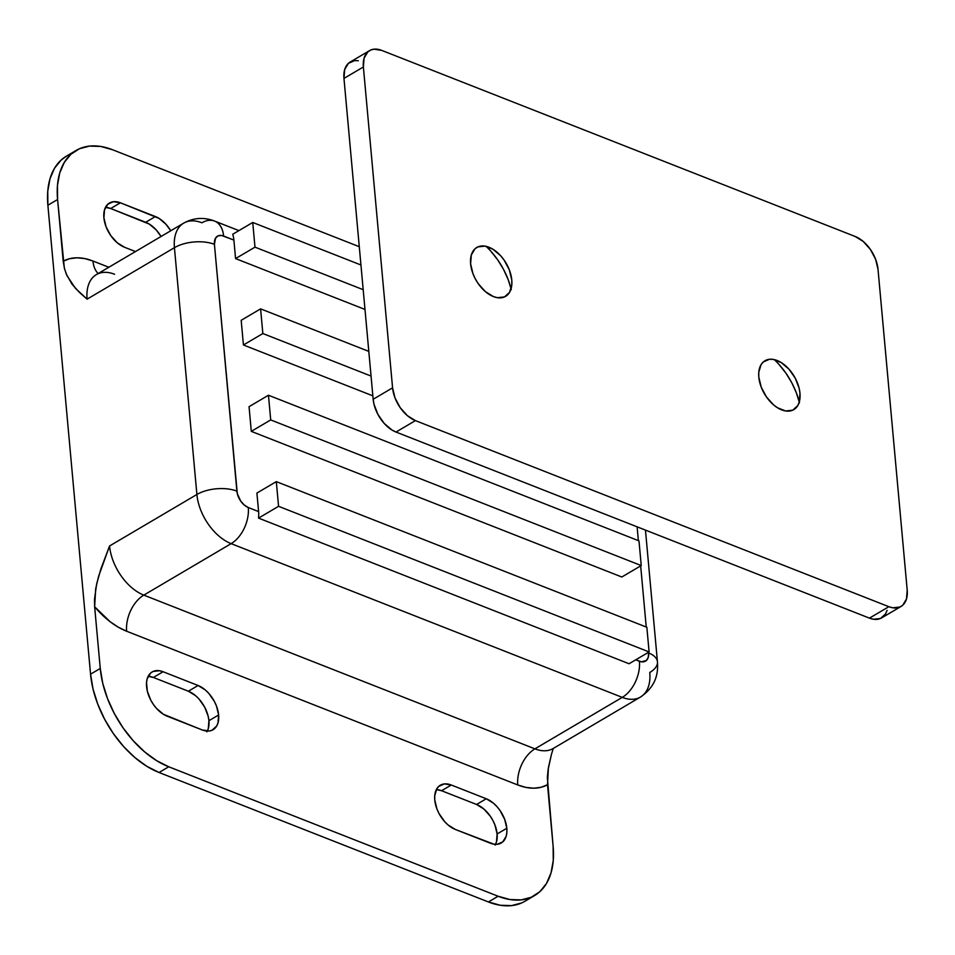 <?xml version="1.0" encoding="UTF-8"?>
<svg xmlns="http://www.w3.org/2000/svg" width="955" height="955" viewBox="0 0 955 955"><rect width="100%" height="100%" fill="white"/><g stroke="black" fill="none" stroke-linecap="round" stroke-linejoin="round"><path stroke-width="1.43" d="M207.331 731.076A25.546 15.531 59.5 0 0 208.918 720.715A25.546 15.531 59.5 0 0 188.374 691.217L198.079 685.499A25.546 15.531 -120.5 0 1 218.623 714.985A25.546 15.531 -120.5 0 1 213.072 729.716A25.546 15.531 -120.5 0 1 202.114 729.918L163.472 714.316L156.489 708.383L153.433 704.515L150.818 700.242L147.321 691.145L146.533 682.479L147.213 678.73L150.568 673.096L153.134 671.437L159.509 670.744L163.078 671.735L198.079 685.499L205.325 689.976L208.715 693.282L214.374 701.424L216.439 705.936L218.623 714.985L217.991 722.935L216.63 726.098L212.07 730.229L209.05 731.017L202.114 729.918L167.125 716.166A25.546 15.531 -120.5 0 1 148.24 694.273A25.546 15.531 -120.5 0 1 152.132 671.95A25.546 15.531 -120.5 0 1 163.078 671.735L153.373 677.465L188.374 691.217L195.62 695.694L199.01 699L204.68 707.142L208.166 716.238L208.918 720.715L218.623 714.985L208.918 720.715L208.286 728.653L206.925 731.828M495.526 844.351A25.546 15.531 59.5 0 0 497.113 833.978A25.546 15.531 59.5 0 0 476.569 804.48L486.274 798.762A25.546 15.531 -120.5 0 1 506.819 828.26A25.546 15.531 -120.5 0 1 501.256 842.99A25.546 15.531 -120.5 0 1 490.309 843.193L455.32 829.441L448.074 824.965L444.684 821.646L439.014 813.517L436.948 809.004L434.764 799.944L434.728 795.754L436.769 788.83L438.763 786.371L444.338 783.912L451.273 785.01L486.274 798.762L493.508 803.239L496.898 806.557L499.966 810.425L504.634 819.211L506.819 828.26L506.854 832.45L506.186 836.21L502.819 841.833L497.245 844.292L493.89 844.184L455.32 829.441A25.546 15.531 -120.5 0 1 436.423 807.548A25.546 15.531 -120.5 0 1 440.327 785.225A25.546 15.531 -120.5 0 1 451.273 785.01L441.568 790.728L476.569 804.48L483.803 808.969L490.261 816.143L492.864 820.417L494.929 824.929L497.113 833.978L506.819 828.26L497.113 833.978L496.481 841.928L495.12 845.091M66.599 156.047L61.204 159.998L54.542 168.199L49.994 178.752L47.75 191.263L47.881 205.241L57.587 199.523A85.138 51.785 -120.5 0 1 76.114 150.448A85.138 51.785 -120.5 0 1 112.594 149.756L359.283 246.712L112.594 149.756L100.681 146.437L89.483 146.103L79.42 148.741L70.909 154.268L64.248 162.481L59.699 173.034L57.455 185.545L57.587 199.523L63.197 261.228L64.546 268.868L66.957 275.637L75.457 288.35L87.096 299.154L174.431 247.679A42.569 25.892 -120.5 0 1 183.694 223.136A42.569 25.892 -120.5 0 1 201.947 222.79A28.375 17.787 111.5 0 1 214.565 221.059A28.375 17.787 111.5 0 1 223.601 236.04L233.891 240.087L235.575 258.59L254.985 247.154L252.741 222.467L232.71 234.273L252.741 222.467L360.954 265.001L252.741 222.467L254.985 247.154L235.575 258.59L365.001 309.456L235.575 258.59L233.891 240.087L221.608 235.479L218.062 235.873L215.532 238.153L214.421 244.337L237.306 493.628L240.696 501.053L244.277 505.04L248.3 507.535L258.602 511.582L256.907 493.067L276.317 481.63L256.907 493.067L258.602 511.582L248.3 507.535A28.375 17.787 111.5 0 1 231.146 543.646A42.569 25.892 -120.5 0 1 196.897 494.487L109.562 545.962L98.568 576.39L95.691 588.734L94.641 606.759L100.263 668.464L102.758 683.374L107.545 698.654L114.409 713.695L123.111 727.937L133.306 740.817L144.611 751.86L156.572 760.622L168.749 766.781L498.116 896.244L510.03 899.55L521.239 899.885L531.29 897.246L539.814 891.719L546.475 883.506L551.011 872.954L553.267 860.443L553.136 846.464L547.513 784.759L541.008 787.302L533.75 788.197L525.93 787.409L517.765 784.962L126.645 631.243L118.325 627.208L110.088 621.681L94.641 606.759L100.263 668.464L90.558 674.182L93.053 689.104L97.84 704.372L104.704 719.413L113.406 733.655L123.601 746.535L134.906 757.578L146.867 766.34L159.055 772.5L488.411 901.962L500.336 905.268L511.534 905.615L521.585 902.964M645.461 530.097L657.446 661.827A28.375 13.824 174.8 0 0 648.588 652.957A14.194 8.631 -120.5 0 1 639.42 661.254L635.743 659.81L641.414 661.803L646.368 660.502L648.242 657.374L648.588 652.957A28.375 13.824 -5.2 0 1 657.446 661.827A28.375 13.824 -5.2 0 1 649.77 672.487A42.569 25.892 -120.5 0 1 640.507 697.031A42.569 25.892 -120.5 0 1 622.266 697.377L534.919 748.851L143.811 595.12L231.146 543.646L622.266 697.377L534.919 748.851A42.569 25.892 59.5 0 0 553.172 748.505L552.921 748.648M646.237 627.017L640.674 565.897L646.237 627.017M638.37 540.637L637.116 526.814L638.37 540.637M621.824 576.999L251.296 431.362L249.052 406.675L268.462 395.239L249.052 406.675L251.296 431.362L270.707 419.925L251.296 431.362L621.824 576.999L641.235 565.563L638.99 540.876L268.462 395.239L270.707 419.925L641.235 565.563L621.824 576.999M372.856 395.848L243.429 344.982L241.185 320.295L260.596 308.859L241.185 320.295L243.429 344.982L262.84 333.534L243.429 344.982L372.856 395.848M92.957 261.025L108.834 267.257L92.957 261.025A28.375 17.787 -68.5 0 0 98.174 273.536A28.375 17.787 111.5 0 1 92.957 261.025L84.78 258.578L76.961 257.79L69.715 258.686L63.197 261.228A70.957 43.154 -120.5 0 1 92.957 261.025M120.402 202.794L159.055 218.397L166.027 224.341L170.742 230.776A25.546 15.531 -120.5 0 0 155.402 216.546L120.402 202.794L110.696 208.512L149.35 224.115L156.334 230.06L161.037 236.494A25.546 15.531 59.5 0 0 145.697 222.264L155.402 216.546L145.697 222.264L110.696 208.512A25.546 15.531 59.5 0 0 105.492 207.354L110.696 208.512L120.402 202.794L113.466 201.696L107.891 204.155L104.537 209.778L103.904 217.728L106.077 226.777L110.756 235.563L117.202 242.749L124.448 247.226A25.546 15.531 -120.5 0 1 105.551 225.332A25.546 15.531 -120.5 0 1 109.455 202.997A25.546 15.531 -120.5 0 1 120.402 202.794M135.479 251.559L124.448 247.226L135.479 251.559M76.114 150.448L66.408 156.166A85.138 51.785 59.5 0 0 47.881 205.241L90.558 674.182L47.881 205.241L57.587 199.523L64.319 267.961L66.277 274.037L71.971 284.113L79.205 292.182L87.096 299.154L174.431 247.679L196.897 494.487L109.562 545.962A42.569 25.892 59.5 0 0 143.811 595.12L231.146 543.646L622.266 697.377A42.569 25.892 59.5 0 0 640.65 696.947M436.351 789.582L441.568 790.728L476.569 804.48L486.274 798.762L451.273 785.01L441.568 790.728A25.546 15.531 59.5 0 0 436.351 789.582M148.168 676.307L153.373 677.465L188.374 691.217L198.079 685.499L163.078 671.735L153.373 677.465A25.546 15.531 59.5 0 0 148.168 676.307M100.263 668.464L90.558 674.182A85.138 51.785 59.5 0 0 159.055 772.5L168.749 766.781A85.138 51.785 -120.5 0 1 100.263 668.464M159.055 772.5L168.749 766.781L498.116 896.244L488.411 901.962L159.055 772.5M498.116 896.244L488.411 901.962A85.138 51.785 59.5 0 0 524.904 901.269L534.609 895.539A85.138 51.785 -120.5 0 1 498.116 896.244M553.327 748.41A42.569 25.892 59.5 0 1 534.919 748.851L143.811 595.12A42.569 25.892 59.5 0 1 109.562 545.962L100.967 568.691L96.61 584.102L94.485 599.454L94.641 606.759A70.957 43.154 -120.5 0 0 126.645 631.243A28.375 17.787 111.5 0 1 143.811 595.12A28.375 17.787 -68.5 0 0 126.645 631.243L517.765 784.962A28.375 17.787 111.5 0 1 534.919 748.851A28.375 17.787 -68.5 0 0 517.765 784.962A70.957 43.154 -120.5 0 0 547.513 784.759L548.409 767.605L551.441 754.39L548.075 769.814L547.358 777.454L553.136 846.464A85.138 51.785 -120.5 0 1 534.609 895.539M551.441 754.39L553.267 748.445L551.441 754.39M238.905 230.621L214.565 221.059C203.964 216.988 193.674 217.68 183.694 223.136L96.36 274.61A42.569 25.892 59.5 0 0 87.096 299.154A42.569 25.892 59.5 0 1 96.204 274.706A42.569 25.892 59.5 0 1 114.612 274.264M233.891 240.087A28.375 17.787 -68.5 0 0 232.71 234.273A28.375 17.787 -68.5 0 1 233.891 240.087M254.985 247.154L363.198 289.687L254.985 247.154M368.809 351.392L260.596 308.859L262.84 333.534L371.053 376.067L262.84 333.534L260.596 308.859L368.809 351.392M641.235 565.563L270.707 419.925L268.462 395.239L638.99 540.876L641.235 565.563M649.102 651.943L646.857 627.268L276.317 481.63L278.562 506.305L258.542 518.111A28.375 17.787 -68.5 0 0 258.602 511.582A28.375 17.787 -68.5 0 1 258.542 518.111L278.562 506.305L649.102 651.943L629.07 663.749L649.102 651.943L278.562 506.305L276.317 481.63L646.857 627.268L649.102 651.943M629.07 663.749L258.542 518.111L629.07 663.749M183.551 223.219A42.569 25.892 59.5 0 0 174.431 247.679A28.375 13.824 -5.2 0 1 214.421 244.337A14.194 8.631 -120.5 0 1 223.601 236.04A28.375 17.787 -68.5 0 0 214.66 221.094M639.42 661.254A28.375 17.787 111.5 0 1 622.266 697.377A28.375 17.787 -68.5 0 0 639.42 661.254M236.888 491.145L214.421 244.337A28.375 13.824 174.8 0 0 174.431 247.679L196.897 494.487A28.375 13.824 -5.2 0 1 236.888 491.145A28.375 13.824 174.8 0 0 196.897 494.487A42.569 25.892 59.5 0 0 231.146 543.646A28.375 17.787 -68.5 0 0 248.3 507.535A14.194 8.631 -120.5 0 1 236.888 491.145M511.785 280.006A28.375 17.262 -120.5 0 1 511.844 280.901A28.375 17.262 -120.5 0 1 493.067 296.444A28.375 17.262 -120.5 0 1 470.612 263.819L471.316 254.985L475.053 248.742L477.894 246.891L484.973 246.127L493.007 249.279L500.766 255.88L504.168 260.178L509.349 269.943L511.785 280.006L511.82 284.662L509.564 292.349L504.503 296.921L497.412 297.697L493.437 296.587L485.391 291.621L478.228 283.647L475.327 278.896L473.035 273.882L470.612 263.819A28.375 17.262 -120.5 0 1 493.329 249.482A28.375 17.262 -120.5 0 1 511.785 280.006L511.892 281.832L511.785 280.006M758.807 377.094A28.375 17.262 -120.5 0 1 781.524 362.757A28.375 17.262 -120.5 0 1 799.98 393.269L799.263 402.103L797.747 405.624L792.698 410.196L785.607 410.972L777.573 407.809L773.586 404.884L766.423 396.91L761.231 387.157L758.807 377.094L758.759 372.426L761.028 364.738L763.248 362.005L769.432 359.283L773.168 359.39L781.202 362.554L788.961 369.155L795.252 378.192L799.144 388.303L799.98 393.269A28.375 17.262 -120.5 0 1 800.039 394.176A28.375 17.262 -120.5 0 1 781.25 409.707A28.375 17.262 -120.5 0 1 758.807 377.094M799.287 402.043A56.763 34.523 59.5 0 0 774.266 359.605M358.34 60.726L354.603 60.607L348.408 63.34L344.671 69.596L343.967 78.417L373.166 399.274L374.002 404.252L377.882 414.351L384.185 423.399L391.944 430.001L396.003 432.054L869.456 618.136L873.431 619.246L880.522 618.47L885.583 613.898L887.088 610.376M779.113 364.571L785.917 373.154L791.719 382.645L796.303 392.684L799.478 402.855M490.93 251.296L497.722 259.891L503.524 269.382L508.108 279.409L511.295 289.592M392.577 387.837L395 397.901L400.193 407.666L407.355 415.64L415.413 420.606L888.866 606.7L892.841 607.81L899.92 607.034L902.762 605.195L906.498 598.94L907.202 590.106L878.003 269.25L875.58 259.187L870.387 249.434L863.225 241.46L855.179 236.482L381.714 50.388L374.014 49.171L370.659 50.054L367.818 51.904L364.082 58.148L363.377 66.981L392.577 387.837L373.166 399.274A28.375 17.262 59.5 0 0 396.003 432.054L415.413 420.606A28.375 17.262 -120.5 0 1 392.577 387.837L373.166 399.274L343.967 78.417L363.377 66.981L392.577 387.837M369.549 50.627L350.139 62.063A28.375 17.262 59.5 0 0 343.967 78.417L363.377 66.981A28.375 17.262 -120.5 0 1 369.549 50.627A28.375 17.262 -120.5 0 1 381.714 50.388L855.179 236.482A28.375 17.262 -120.5 0 1 878.003 269.25L907.202 590.106A28.375 17.262 -120.5 0 1 901.031 606.473A28.375 17.262 -120.5 0 1 888.866 606.7L869.456 618.136A28.375 17.262 59.5 0 0 881.62 617.909L901.031 606.473M888.866 606.7L869.456 618.136L396.003 432.054L415.413 420.606L888.866 606.7M511.092 288.78A56.763 34.523 59.5 0 0 486.083 246.342M657.446 661.827C658.234 672.439 656.718 685.881 640.507 697.031L553.172 748.505"/></g></svg>
